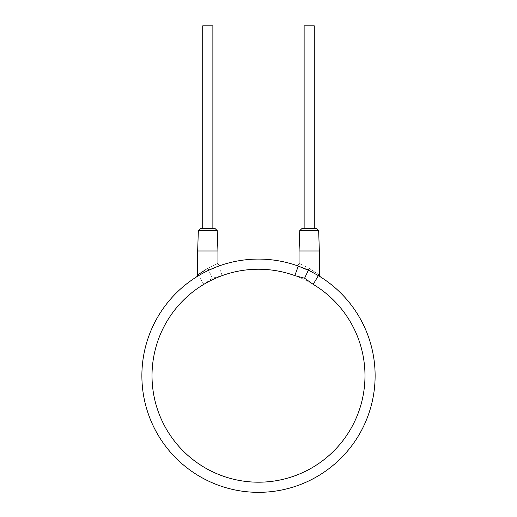 <?xml version="1.0" encoding="UTF-8"?>
<svg xmlns="http://www.w3.org/2000/svg" width="517" height="517" viewBox="0 0 517 517"><rect width="100%" height="100%" fill="white"/><g stroke="black" fill="none" stroke-linecap="round" stroke-linejoin="round"><path stroke-width="0.39" stroke-dasharray="2.58 1.94" d="M222.174 275.619A106.483 106.483 0 0 1 364.317 387.588A106.483 106.483 0 0 1 200.893 465.268A106.483 106.483 0 0 1 203.814 284.35L212.416 278.224L222.174 275.619L218.717 266.087A116.622 116.622 0 0 1 318.646 275.8M375.122 375.717A116.622 116.622 0 0 1 258.5 492.339A116.622 116.622 0 0 1 198.606 275.645L197.811 276.13M203.814 284.35L198.618 275.639M208.351 270.43L209.042 270.1M210.516 269.422L212.345 268.614M214.077 267.884L215.673 267.244M220.19 265.564L208.564 270.074L207.795 268.446C220.953 261.867 220.953 261.867 207.795 268.446L205.501 269.79M199.93 274.87L200.68 274.437M201.352 274.055L202.994 273.15M204.81 272.188L206.722 271.218M318.382 275.639L308.339 270.281L309.205 268.446C322.537 277.009 322.537 277.009 309.205 268.446C296.047 261.867 296.047 261.867 309.205 268.446M296.81 265.564L297.424 265.777M319.344 250.978L299.065 250.978M316.624 228.669L301.786 228.669M309.205 228.669L314.278 228.669L309.205 228.669M215.214 228.669L200.376 228.669M207.795 228.669L212.868 228.669M212.868 25.85L202.722 25.85M314.278 25.85L304.132 25.85M217.935 250.978L197.656 250.978M198.606 275.645L208.564 270.074L212.416 278.224M199.749 273.564L197.656 275.096M318.653 230.627L299.757 230.627M217.243 230.627L198.347 230.627M208.661 270.281L199.446 275.154M319.474 276.304L308.339 270.281L296.39 265.421M217.735 266.449L218.555 266.145M198.354 275.8L198.871 275.49"/><path stroke-width="0.78" d="M318.646 275.8A116.622 116.622 0 0 1 375.122 375.717A116.622 116.622 0 0 0 318.394 275.645L308.436 270.074L298.283 266.087A116.622 116.622 0 0 0 141.878 375.717A116.622 116.622 0 0 0 258.5 492.339A116.622 116.622 0 0 0 375.122 375.717A116.622 116.622 0 0 1 258.5 492.339A116.622 116.622 0 0 1 141.878 375.717M313.186 284.35L304.584 278.224L294.826 275.619A106.483 106.483 0 0 0 152.683 387.588A106.483 106.483 0 0 0 316.107 465.268A106.483 106.483 0 0 0 313.186 284.35L318.394 275.645M294.826 275.619L298.283 266.087L308.339 270.281M209.042 270.1L210.516 269.422M212.345 268.614L214.077 267.884M215.673 267.244L217.024 266.72M217.075 266.701L219.208 265.912M219.234 265.9L220.19 265.564M197.255 276.472L199.93 274.87M200.68 274.437L201.352 274.055M202.994 273.15L204.81 272.188M206.722 271.218L208.351 270.43M297.424 265.777L298.283 266.087M318.491 275.71L319.254 276.168M319.377 276.246L319.81 276.511M319.855 276.537L320.197 276.75M320.21 276.757L318.382 275.639M309.205 268.446C322.537 277.009 322.537 277.009 309.205 268.446C296.047 261.867 296.047 261.867 309.205 268.446L304.584 278.224M296.377 265.415L296.377 265.415C295.957 266.216 300.177 264.277 299.065 263.496L299.065 250.978L319.344 250.978L319.344 275.096L320.301 276.815L319.474 276.304M318.653 230.627L299.757 230.627L301.786 228.669L316.624 228.669L318.653 230.627L319.344 250.978M198.347 230.627L200.376 228.669L215.214 228.669L217.243 230.627L217.935 250.978L197.656 250.978L198.347 230.627L217.243 230.627M207.795 228.669L212.868 228.669L212.868 25.85L202.722 25.85L202.722 228.669M304.132 228.669L304.132 25.85L314.278 25.85L314.278 228.669M207.795 268.446C220.953 261.867 220.953 261.867 207.795 268.446C194.463 277.009 194.463 277.009 207.795 268.446L208.661 270.281L217.735 266.449M205.501 269.79L199.749 273.564M299.757 230.627L299.065 250.978M220.623 265.415L220.623 265.415C221.043 266.216 216.823 264.277 217.935 263.496L217.935 250.978M218.555 266.145L219.434 265.828M219.68 265.744L220.61 265.421M197.656 250.978L197.656 275.096L196.699 276.815L198.354 275.8M198.871 275.49L199.446 275.154"/></g></svg>
